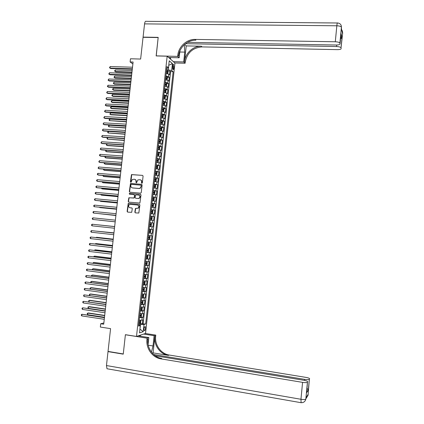 <?xml version="1.0" encoding="UTF-8"?>
<svg xmlns="http://www.w3.org/2000/svg" width="424" height="424" viewBox="0 0 424 424"><rect width="100%" height="100%" fill="white"/><g stroke="black" fill="none" stroke-linecap="round" stroke-linejoin="round"><path stroke-width="0.64" d="M141.865 183.29L142.337 182.877L143.084 176.066L142.554 175.377L131.482 174.587L130.401 181.869L131.016 182.288L132.33 179.458L134.35 179.251C135.495 179.474 136.051 180.205 136.03 181.456L135.934 182.336L136.56 182.755L137.842 179.935L139.904 179.718C141.049 179.935 141.611 180.672 141.589 181.928L141.494 182.808L141.865 183.29M145.512 328.446L145.252 326.666C144.695 326.48 144.277 327.227 143.99 328.918L144.25 330.699C144.807 330.879 145.225 330.132 145.512 328.446M134.832 212.17L135.362 212.869L138.823 213.034L139.893 204.988L139.369 204.288L128.223 203.382L127.115 211.406L127.64 212.106L131.694 212.334L132.299 208.64L131.774 207.94L129.972 207.765C128.408 207.108 128.175 206.069 129.272 204.649L130.348 204.342L137.424 205.015C138.971 205.64 139.226 206.668 138.182 208.099L135.442 208.465L134.832 212.17L135.489 212.885M167.157 56.196L156.143 55.926L158.168 37.55L143.058 37.307L140.636 59.047L130.475 58.777L130.12 61.941L133.099 62.026L103.716 324.212L100.716 323.751L100.345 327.052L110.574 328.642L108.035 351.411L123.273 353.95L125.398 334.684L136.502 336.433L167.157 56.196L174.937 63.028L145.533 333.45L136.502 336.433M140.593 193.169L141.266 192.581L142.098 185.007L141.568 184.318L130.47 183.491L129.331 191.516L129.85 192.21L140.593 193.169M140.996 194.992L139.909 203.038L128.748 202.147L128.223 201.453L128.859 197.748L133.592 198.04L134.26 197.457L134.498 195.31L133.973 194.616L129.453 194.208L129.283 193.381L140.471 194.293L140.996 194.992M140.169 323.517L142.347 323.846L142.771 319.94L141.897 320.178L142.183 317.565L139.512 317.55M140.863 317.014L143.058 317.338L143.482 313.431L142.607 313.649L142.893 311.041L140.227 311.004M141.558 310.511L143.768 310.834L144.192 306.934L143.323 307.124L143.603 304.522L140.943 304.469M142.252 304.024L144.473 304.337L144.897 300.441L144.033 300.611L144.314 298.008L141.658 297.934M141.701 297.547L145.183 297.849L145.607 293.954L144.743 294.102L145.024 291.5L142.369 291.41M143.588 291.055L145.888 291.362L146.312 287.477L145.453 287.599L145.734 285.002L143.084 284.891M144.107 284.557L146.598 284.886L147.017 281.006L146.158 281.107L146.444 278.51L143.794 278.382M144.473 278.054L147.303 278.42L147.722 274.54L146.868 274.614L147.149 272.023L144.505 271.874M145.782 271.546L146.132 268.339L146.524 268.938L146.312 270.878L145.766 271.561L144.547 271.514L148.008 271.954L148.427 268.079L147.573 268.132L147.859 265.541L145.215 265.376M145.252 265.069L148.713 265.498L149.131 261.624L148.283 261.661L148.564 259.069L145.925 258.884M145.951 258.629L149.412 259.048L149.836 255.179L148.988 255.19L149.269 252.603L146.635 252.402M146.656 252.201L150.117 252.603L150.536 248.74L149.693 248.729L149.974 246.143L147.345 245.92M147.361 245.772L150.817 246.164L151.241 242.305L150.398 242.274L150.679 239.693L148.05 239.449M148.061 239.353L151.522 239.735L151.94 235.882L151.103 235.823L151.384 233.242L148.755 232.983M148.76 232.94L152.221 233.311L152.64 229.458L151.803 229.379L152.084 226.803L149.465 226.527M152.084 226.803L152.921 226.893L153.34 223.045L149.884 222.69M149.889 222.653L152.508 222.945L152.788 220.369L153.621 220.485L154.039 216.638L150.584 216.293M150.594 216.208L153.207 216.516L153.488 213.945L154.32 214.078L154.739 210.24L151.283 209.901M151.294 209.763L153.907 210.092L154.188 207.522L155.014 207.681L155.433 203.843L151.978 203.52M151.999 203.329L154.612 203.674L154.887 201.108L155.714 201.289L156.133 197.457L152.677 197.144M152.704 196.9L155.311 197.266L155.587 194.701L156.408 194.902L156.827 191.076L153.371 190.774M153.403 190.482L156.006 190.858L156.286 188.298L157.103 188.526L157.521 184.7L154.071 184.408L155.263 184.62L155.645 185.389L155.433 187.307L154.93 187.806L155.274 184.641M154.108 184.064L156.705 184.461L156.986 181.907L157.797 182.15L158.216 178.329L155.29 178.091M154.808 177.656L157.405 178.069L157.68 175.515L158.491 175.785L158.91 171.969L156.377 171.768M155.507 171.254L158.099 171.688L158.38 169.134L159.186 169.425L159.604 165.614L157.278 165.44M156.207 164.857L158.793 165.312L159.074 162.763L159.88 163.07L160.293 159.265L158.057 159.101M156.907 158.47L159.493 158.936L159.768 156.392L160.574 156.726L160.988 152.921L158.767 152.767M157.601 152.084L160.187 152.571L160.463 150.027L161.263 150.388L161.677 146.582L159.477 146.439M158.3 145.708L160.882 146.216L161.157 143.672L161.952 144.054L162.371 140.254L160.182 140.116M158.995 139.337L161.571 139.862L161.851 137.323L162.646 137.726L163.06 133.931L160.892 133.798M159.694 132.977L162.265 133.518L162.54 130.979L163.335 131.403L163.749 127.613L161.597 127.486M160.389 126.617L162.959 127.179L163.235 124.645L164.024 125.085L164.438 121.301L162.297 121.185M161.083 120.268L163.648 120.845L163.924 118.312L164.708 118.778L165.122 114.999L163.002 114.888M161.777 113.924L164.337 114.517L164.613 111.989L165.397 112.477L165.811 108.698L163.701 108.597M162.466 107.585L165.026 108.2L165.302 105.671L166.086 106.18L166.494 102.407L164.406 102.311M163.161 101.251L165.715 101.887L165.991 99.359L166.77 99.889L167.183 96.121L165.1 96.031M163.85 94.928L166.404 95.575L166.68 93.057L167.453 93.609L167.867 89.84L165.8 89.755M164.544 88.611L167.093 89.278L167.369 86.756L168.143 87.328L168.551 83.565L166.499 83.491M165.233 82.298L167.782 82.982L168.052 80.465L168.826 81.058L169.234 77.3L168.466 76.691L165.922 75.991M167.194 77.232L169.234 77.3M172.663 65.773L172.95 69.637C173.347 69.838 173.628 69.366 173.792 68.237L173.506 64.374C173.109 64.178 172.828 64.644 172.663 65.773M142.347 323.846L145.676 323.994L173.124 71.693L171.678 70.49L166.616 69.663M145.676 323.994L144.012 324.482L143.227 331.685L139.523 332.872L140.317 325.558L138.579 326.067L166.95 66.563L168.466 67.819L169.229 60.807L172.43 63.579L171.678 70.49M143.148 323.618L170.612 71.614L169.918 71.041L169.505 74.794L168.741 74.179L166.197 73.469M167.782 82.982L168.551 83.565M167.093 89.278L167.867 89.84M166.404 95.575L167.183 96.121M165.715 101.887L166.494 102.407M165.026 108.2L165.811 108.698M164.337 114.517L165.122 114.999M163.648 120.845L164.438 121.301M162.959 127.179L163.749 127.613M162.265 133.518L163.06 133.931M161.571 139.862L162.371 140.254M160.882 146.216L161.677 146.582M160.187 152.571L160.988 152.921M159.493 158.936L160.293 159.265M158.793 165.312L159.604 165.614M158.099 171.688L158.91 171.969M157.405 178.069L158.216 178.329M156.705 184.461L157.521 184.7M156.006 190.858L156.827 191.076M155.311 197.266L156.133 197.457M154.612 203.674L155.433 203.843M153.907 210.092L154.739 210.24M153.207 216.516L154.039 216.638M152.508 222.945L153.34 223.045M152.221 233.311L151.384 233.242M151.522 239.735L150.679 239.693M150.817 246.164L149.974 246.143M150.117 252.603L149.269 252.603M149.412 259.048L148.564 259.069M148.713 265.498L147.859 265.541M148.008 271.954L147.149 272.023M147.303 278.42L146.444 278.51M146.598 284.886L145.734 285.002M145.888 291.362L145.024 291.5M145.183 297.849L144.314 298.008M144.473 304.337L143.603 304.522M143.768 310.834L142.893 311.041M143.058 317.338L142.183 317.565M139.947 328.966L140.62 324.397L138.796 324.116M168.429 69.722L168.752 65.179M168.736 65.307L172.43 63.579M166.749 68.45L168.466 67.819M103.853 322.977L100.716 323.751M130.12 61.941L132.882 63.96M139.936 329.045L143.227 331.685M138.712 324.879L140.317 325.558M167.888 70.978L169.918 71.041M170.612 71.614L173.124 71.693M168.052 80.465L165.508 79.776M167.369 86.756L164.872 86.088M166.68 93.057L164.13 92.4M165.991 99.359L163.436 98.723M165.302 105.671L162.747 105.051M164.613 111.989L162.053 111.385M163.924 118.312L161.358 117.729M163.235 124.645L160.664 124.078M162.54 130.979L159.97 130.433M161.851 137.323L159.276 136.793M161.157 143.672L158.576 143.158M160.463 150.027L157.882 149.534M159.768 156.392L157.182 155.915M159.074 162.763L156.488 162.302M158.38 169.134L155.788 168.694M157.68 175.515L155.089 175.096M156.986 181.907L154.389 181.499M156.286 188.298L153.684 187.912M155.587 194.701L152.984 194.33M154.887 201.108L152.28 200.759M154.188 207.522L151.58 207.188M153.488 213.945L150.875 213.627M152.788 220.369L150.17 220.077M149.179 229.108L151.803 229.379M148.474 235.569L151.103 235.823M147.769 242.04L150.398 242.274M147.059 248.512L149.693 248.729M146.349 254.994L148.988 255.19M145.644 261.481L148.283 261.661M144.934 267.973L147.573 268.132M144.224 274.476L146.868 274.614M143.508 280.985L146.158 281.107M142.798 287.499L145.453 287.599M142.082 294.018L144.743 294.102M141.372 300.547L144.033 300.611M140.657 307.082L143.323 307.124M139.941 313.622L142.607 313.649M139.226 320.168L141.897 320.178M140.62 324.397L144.012 324.482M141.918 183.29L141.833 181.997C141.876 180.857 141.388 180.131 140.371 179.818M134.816 179.357C135.828 179.665 136.316 180.386 136.279 181.525L136.364 182.818M142.554 175.377L131.732 174.662L130.831 182.352M141.786 184.382L130.725 183.56L129.585 191.579L129.914 192.215M141.181 185.643L140.81 185.161L131.387 184.35L130.921 184.763L130.815 185.686C130.793 186.936 131.35 187.668 132.489 187.896L138.934 188.457L140.174 188.118L141.425 185.707L140.943 185.193M141.425 185.707L140.418 188.182L139.183 188.521L132.744 187.959M134.111 194.648L134.747 195.363L134.238 197.982L129.113 197.801L128.477 201.506L128.843 202.158M140.662 194.346L129.802 193.371L129.553 194.213M138.118 198.459L139.21 198.141C140.307 196.709 140.068 195.671 138.5 195.024L135.606 194.907L135.097 197.531L135.622 198.231L138.367 198.512L139.454 198.194C140.54 196.81 140.328 195.777 138.818 195.088M138.367 198.512L135.871 198.284M137.683 205.062C139.22 205.693 139.469 206.721 138.431 208.142L135.691 208.513L135.086 212.207M131.912 207.972L130.226 207.813M139.528 204.326L128.477 203.43L127.375 211.449L127.778 212.117M167.734 70.554L167.395 73.665L167.877 73.384L168.079 71.502L167.724 70.532L166.563 70.135M167.363 73.659L166.219 73.283M132.145 70.522L115.365 69.981L115.19 71.513L115.826 71.932L131.928 72.462M166.351 72.085L167.279 72.35L167.363 71.592L166.431 71.333M166.409 71.539L166.733 72.08M115.365 69.981L114.761 70.543L114.692 71.158L115.19 71.513L131.975 72.059M132.341 68.794L109.996 68.1L110.176 66.541L132.516 67.22M132.293 69.213L110.659 68.534L109.498 67.739L110.176 66.541M341.235 25.599L341.431 27.242L339.889 43.094C339.354 42.326 337.822 41.881 335.299 41.769L336.836 25.785C339.359 25.885 340.88 26.352 341.41 27.178L341.463 28.859L342.465 33.411L342.56 32.404L342.682 32.966L341.034 47.811C340.514 47.069 339.02 46.645 336.55 46.529L336.693 45.018M339.889 43.094L341.41 27.178C341.368 24.629 340.08 23.235 337.536 22.986C337.313 22.567 337.08 23.5 336.836 25.785L144.558 23.882L143.079 37.116L158.189 37.36L156.228 55.926M173.379 61.666L183.703 61.946L184.763 52.115L184.276 44.737M183.703 61.946L185.124 63.25L185.235 62.19C187.143 52.767 192.75 47.674 202.057 46.91L337.366 49.635C339.852 49.613 341.129 49.232 341.198 48.484M186.226 45.903L184.535 61.538C185.272 53.18 193.254 45.877 201.405 46.205L186.226 45.903L184.7 44.361M156.149 55.862L177.677 56.392L177.794 55.295C178.557 46.666 186.783 39.109 195.183 39.416L335.299 41.769M177.677 56.392L179.177 57.775L179.93 50.816M185.527 43.688L336.55 46.529M144.558 23.882C144.87 21.794 145.437 20.94 146.269 21.327L337.313 22.986M168.651 57.51L179.177 57.775M174.863 62.964L185.124 63.25M187.594 42.32L336.153 45.018C338.691 44.992 339.995 44.584 340.064 43.799L341.05 33.517L342.014 37.778L340.557 38.653M339.91 43.158L340.064 43.799M177.794 55.295L178.541 55.989C179.304 47.387 187.498 39.856 195.872 40.169L195.183 39.416M340.965 34.381L341.05 33.517M170.665 57.558L170.496 59.132M170.162 58.835L170.305 57.553M153.668 354.528L304.623 379.353C307.13 379.719 308.709 379.697 309.35 379.289L308.068 395.253L307.851 395.624L307.951 394.559L306.181 397.601L305.821 399.127C305.142 399.615 303.52 399.662 300.955 399.276L302.577 382.363C305.148 382.74 306.764 382.713 307.432 382.284L305.847 399.079M107.67 368.869L106.996 368.753L106.461 365.546L108.014 351.607L123.252 354.151L125.387 334.753L147.086 338.166L146.958 339.317C145.803 348.311 152.38 357.628 160.903 358.858L302.577 382.363M151.437 352.1L153.022 345.968L154.129 335.686L155.788 335.108L155.666 336.216C154.559 344.887 160.934 353.855 169.181 355.026L305.953 377.392C308.455 377.853 309.679 378.341 309.631 378.86M138.182 335.877L148.84 337.546L148.082 344.569M148.84 337.546L147.086 338.166M153.08 352.879L154.85 336.508C153.732 345.205 160.129 354.21 168.402 355.386L153.08 352.879L152.338 353.192M307.093 388.421L308.365 389.9L306.685 392.704L307.458 382.247M307.723 381.839C307.782 381.293 306.531 380.784 303.971 380.307L155.232 355.778M108.406 351.469L108.014 351.607M143.678 334.064L154.129 335.686M145.4 333.492L155.788 335.108M146.958 339.317L147.838 339.004C146.683 347.966 153.244 357.246 161.735 358.476L160.903 358.858M306.685 392.704L306.764 391.882M140.381 335.151L140.264 336.206M139.899 336.147L139.989 335.278M165.53 79.58L166.696 79.961L167.189 79.659L167.395 77.778L167.04 76.813L165.874 76.431M131.456 76.686L114.671 76.103L114.496 77.634L115.132 78.037L131.239 78.615M165.662 78.382L166.595 78.636L166.68 77.883L165.742 77.629M165.72 77.831L166.68 77.883L165.811 77.852L166.044 78.371M114.671 76.103L113.998 77.269L114.496 77.634L131.281 78.228M165.906 86.252L166.505 85.94L166.712 84.058L166.351 83.104L165.185 82.733M166.007 86.252L164.841 85.887M130.762 82.86L113.977 82.224L113.802 83.756L114.443 84.148L130.55 84.773M164.973 84.689L165.906 84.933L165.991 84.18L165.053 83.931M165.031 84.122L165.991 84.18L165.122 84.148L165.355 84.668M113.977 82.224L113.303 83.39L113.802 83.756L130.592 84.408M165.122 92.543L165.816 92.231L166.023 90.344L165.667 89.4L164.496 89.04M165.323 92.554L164.152 92.194M130.073 89.04L113.282 88.356L113.107 89.888L113.749 90.264L129.861 90.937M164.279 90.996L165.217 91.24L165.307 90.487L164.364 90.238M164.342 90.423L164.666 90.969M113.282 88.356L112.678 88.902L112.609 89.512L113.107 89.888L129.898 90.588M164.321 98.845L165.132 98.522L165.339 96.635L164.984 95.729L163.807 95.352M164.634 98.861L163.457 98.511M129.378 95.225L112.583 94.494L112.408 96.031L113.054 96.391L129.166 97.107M164.984 95.729L164.644 98.85M163.59 97.313L164.528 97.547L164.618 96.794L163.675 96.555M163.653 96.73L163.977 97.282M112.583 94.494L111.984 95.029L111.915 95.644L112.408 96.031L129.203 96.773M131.636 75.096L109.286 74.333L109.466 72.774L131.811 73.522M131.588 75.493L109.948 74.751L108.788 73.967L109.466 72.774M130.926 81.403L108.576 80.576L108.756 79.012L131.106 79.829M130.883 81.784L109.238 80.979L108.078 80.2L108.756 79.012M130.221 87.715L107.866 86.819L108.046 85.256L130.396 86.136M130.179 88.081L108.533 87.212L107.367 86.438L108.046 85.256M129.511 94.038L107.155 93.073L107.33 91.51L129.691 92.459M129.474 94.388L107.823 93.45L106.657 92.686L107.33 91.51M163.5 105.152L164.443 104.823L164.65 102.931L164.289 102.014L163.113 101.675M163.054 105.088L162.752 105.004M163.945 105.173L162.768 104.834M128.684 101.421L111.888 100.636L111.713 102.173L112.36 102.518L128.477 103.286M162.901 103.636L163.839 103.864L163.934 103.112L162.98 102.873M163.076 103.069L163.934 103.112L163.054 103.064L163.282 103.599M111.888 100.636L111.289 101.166L111.221 101.781L111.713 102.173L128.509 102.968M128.801 100.361L106.44 99.333L106.62 97.764L128.981 98.781M128.763 100.695L107.113 99.693L105.942 98.935L106.62 97.764M162.646 111.459L163.754 111.13L163.961 109.238L163.595 108.332L162.424 107.998M162.429 111.433L162.058 111.321M163.251 111.491L162.074 111.168M127.99 107.617L111.189 106.784L111.014 108.321L111.666 108.655L127.783 109.472M162.207 109.964L163.145 110.187L163.245 109.434L162.291 109.201M162.275 109.365L162.593 109.917M111.189 106.784L110.59 107.309L110.521 107.924L111.014 108.321L127.815 109.169M128.09 106.694L105.73 105.597L105.905 104.028L128.271 105.11M128.059 107.012L106.398 105.942L105.232 105.194L105.905 104.028M161.369 117.649L162.562 117.819L163.065 117.443L163.272 115.545L162.906 114.655L161.73 114.332M162.562 117.819L161.385 117.501M127.295 113.823L110.494 112.938L110.32 114.48L110.966 114.798L127.089 115.662M161.518 116.298L162.456 116.515L162.556 115.763L161.597 115.54M161.703 115.715L162.556 115.763L161.671 115.71L161.899 116.245M110.494 112.938L109.821 114.072L110.32 114.48L127.121 115.376M127.38 113.033L105.014 111.867L105.194 110.298L127.56 111.448M127.348 113.33L105.687 112.201L104.516 111.459L105.194 110.298M160.675 123.983L161.867 124.147L162.376 123.76L162.583 121.863L162.217 120.983L161.035 120.67M161.867 124.147L160.691 123.845M126.596 120.034L109.795 119.102L109.62 120.639L126.394 121.858M160.823 122.642L161.761 122.849L161.867 122.096L160.903 121.879M160.887 122.022L161.205 122.584M109.795 119.102L109.196 119.616L109.127 120.231L109.62 120.639L126.426 121.587M126.67 119.377L104.299 118.142L104.479 116.573L126.85 117.793M126.638 119.658L104.977 118.46L103.8 117.729L104.479 116.573M159.981 130.327L161.178 130.486L161.682 130.089L161.888 128.191L161.533 127.338L160.341 127.02M161.178 130.486L159.996 130.195M125.902 126.251L109.095 125.266L108.92 126.808L125.7 128.059M160.129 128.986L161.072 129.188L161.173 128.435L160.208 128.223M160.198 128.361L160.511 128.923M109.095 125.266L108.496 125.774L108.427 126.389L108.92 126.808L125.727 127.804M125.96 125.732L103.583 124.428L103.763 122.859L126.135 124.142M125.928 125.997L104.262 124.73L103.085 124.004L103.763 122.859M159.286 136.671L160.484 136.83L160.993 136.417L161.2 134.519L160.839 133.682L159.647 133.369M160.839 133.682L160.495 136.82L159.302 136.549M125.202 132.474L108.396 131.44L108.221 132.982L125.001 134.265M159.435 135.341L160.378 135.537L160.484 134.784L159.514 134.578M159.504 134.705L159.816 135.272M108.396 131.44L107.797 131.938L107.728 132.558L108.221 132.982L125.027 134.026M125.244 132.087L102.868 130.719L103.048 129.145L125.425 130.497M125.218 132.336L103.546 131.005L102.37 130.285L103.048 129.145M158.592 143.026L159.79 143.185L160.298 142.756L160.511 140.853L160.139 140.005L158.952 139.729M160.145 140.026L159.806 143.174L158.608 142.909M124.508 138.701L107.691 137.62L107.516 139.162L124.306 140.482M158.735 141.701L159.684 141.892L159.795 141.139L158.82 140.938M158.809 141.054L159.122 141.627M107.691 137.62L107.097 138.113L107.028 138.733L107.516 139.162L124.333 140.259M124.534 138.452L102.152 137.016L102.327 135.442L124.714 136.862M124.508 138.685L102.831 137.286L101.654 136.576L102.327 135.442M157.898 149.386L159.095 149.54L159.609 149.105L159.816 147.197L159.445 146.359L158.258 146.094M159.451 146.381L159.111 149.529L157.908 149.28M106.981 143.906L106.816 145.347L107.473 145.596L123.607 146.699M158.041 148.071L158.989 148.252L159.101 147.499L158.126 147.303M158.115 147.414L158.428 147.987M106.88 143.895L106.323 144.913L106.816 145.347L123.633 146.497M123.819 144.823L101.431 143.317L101.612 141.743L123.999 143.233M123.797 145.04L102.115 143.577L100.939 142.872L101.612 141.743M157.203 155.751L158.401 155.905L158.915 155.454L159.122 153.546L158.751 152.719L157.558 152.465M158.401 155.905L157.214 155.656M106.265 150.213L106.111 151.543L106.774 151.776L122.912 152.926M157.346 154.442L158.29 154.617L158.406 153.864L157.426 153.679M157.415 153.779L157.728 154.357M106.037 150.197L105.624 151.098L106.111 151.543L122.933 152.741M123.103 151.204L100.716 149.624L100.896 148.05L123.283 149.608M123.082 151.4L101.4 149.868L100.218 149.174L100.896 148.05M156.504 162.122L157.707 162.275L158.221 161.809L158.428 159.901L158.051 159.09L156.864 158.846M157.707 162.275L156.514 162.037M105.55 156.53L105.412 157.739L106.074 157.961L122.213 159.159M156.647 160.823L157.596 160.993L157.712 160.24L156.732 160.055M156.721 160.15L157.028 160.733M105.2 156.504L104.919 157.288L105.412 157.739L122.234 158.989M122.388 157.585L99.995 155.942L100.175 154.363L122.568 155.99M122.366 157.765L100.684 156.17L99.502 155.481L99.571 154.85L100.175 154.363M155.809 168.503L157.007 168.651L157.527 168.174L157.733 166.266L157.357 165.461L156.165 165.228M157.368 165.482L157.023 168.641L155.815 168.423M104.834 162.848L104.707 163.945L105.375 164.152L121.513 165.397M155.947 167.21L156.901 167.374L157.018 166.621L156.032 166.441M156.021 166.526L156.334 167.114M104.352 162.811L104.219 163.484L104.707 163.945L121.529 165.243M121.672 163.977L99.274 162.265L99.455 160.68L121.852 162.376M121.656 164.136L99.963 162.477L98.781 161.793L99.455 160.68M155.11 174.889L156.313 175.032L156.827 174.545L157.039 172.632L156.668 171.863L155.465 171.619M156.668 171.863L156.323 175.022L155.115 174.815M104.113 169.176L104.002 170.157L104.67 170.347L120.814 171.641M155.248 173.602L156.202 173.761L156.323 173.008L155.332 172.833M155.327 172.907L155.635 173.501M103.578 169.134L103.514 169.69L104.002 170.157L120.829 171.503M120.957 170.374L98.553 168.593L98.734 167.008L121.137 168.773M120.941 170.517L99.248 168.789L98.061 168.116L98.734 167.008M154.41 181.281L155.613 181.424L156.133 180.921L156.339 179.008L155.963 178.228L154.765 178.016M155.613 181.424L154.416 181.218M103.398 175.51L103.297 176.373L103.965 176.548L120.114 177.894M154.548 180.004L155.502 180.152L155.629 179.4L154.633 179.235M154.627 179.299L154.93 179.898M102.857 175.467L103.297 176.373L120.125 177.773M120.236 176.776L97.833 174.927L98.013 173.342L120.416 175.176M120.225 176.903L98.527 175.107L97.34 174.444L97.414 173.808L98.013 173.342M153.716 187.625L154.914 187.821L153.711 187.678M102.677 181.854L102.592 182.596L103.26 182.76L119.414 184.149M153.848 186.406L154.802 186.549L154.93 185.797L153.933 185.638M153.928 185.696L154.23 186.295M102.136 181.806L102.592 182.596L119.425 184.048M119.52 183.184L97.112 181.265L97.292 179.681L119.701 181.583M119.51 183.295L97.806 181.435L96.619 180.778L96.693 180.142L97.292 179.681M153.011 194.086L154.214 194.224L154.739 193.694L154.946 191.775L154.564 191.023L153.366 190.832M154.214 194.224L153.016 194.038M101.956 188.198L101.887 188.823L102.56 188.972L118.709 190.413M153.149 192.819L154.103 192.957L154.235 192.204L153.234 192.051M153.228 192.099L153.525 192.708M101.421 188.15L101.887 188.823L118.72 190.323M118.8 189.602L96.391 187.615L96.571 186.025L118.98 187.996M118.789 189.692L97.085 187.768L95.898 187.117L95.972 186.481L96.571 186.025M152.311 200.494L153.514 200.632L154.039 200.091L154.251 198.172L153.864 197.425L152.667 197.25M153.514 200.632L152.311 200.457M101.235 194.552L101.177 195.061L101.855 195.194L118.01 196.683M152.449 199.238L153.403 199.37L153.536 198.618L152.529 198.469M152.529 198.506L152.82 199.121M100.7 194.505L101.177 195.061L118.015 196.614M118.079 196.026L95.665 193.964L95.845 192.379L118.259 194.42M118.073 196.1L96.365 194.107L95.177 193.461L95.246 192.83L95.845 192.379M151.607 206.912L152.815 207.05L153.34 206.493L153.552 204.575L153.165 203.838L151.962 203.674M153.175 203.859L152.826 207.034L151.612 206.886M100.515 200.912L100.472 201.299L101.145 201.421L117.305 202.958M151.744 205.667L152.704 205.788L152.836 205.036L151.829 204.893M151.824 204.924L152.115 205.545M100.053 200.87L100.472 201.299L117.31 202.905M117.358 202.455L94.939 200.324L95.124 198.734L117.538 200.849M117.353 202.513L95.644 200.451L94.451 199.815L94.526 199.179L95.124 198.734M152.11 213.468L150.907 213.32L152.11 213.468L152.64 212.901L152.852 210.982L152.465 210.256L151.262 210.103M99.794 207.278L100.44 207.654L116.6 209.239M151.039 212.095L151.999 212.212L152.137 211.459L151.124 211.322M151.124 211.343L151.41 211.979M99.476 207.246L99.762 207.548L116.605 209.202M116.637 208.889L94.218 206.695L94.398 205.099L116.817 207.283M116.637 208.931L94.218 206.695L93.725 206.175L93.799 205.539L94.398 205.099M151.41 219.897L150.202 219.759L151.41 219.897L151.94 219.319L152.152 217.395L151.771 216.701L150.557 216.537M99.068 213.654L115.895 215.53M151.771 216.701L151.426 219.881M150.34 218.535L151.299 218.646L151.437 217.888L150.419 217.761M150.419 217.772L150.7 218.418M98.893 213.632L115.895 215.509M115.916 215.334L93.492 213.065L93.672 211.47L116.097 213.722M115.916 215.355L93.492 213.065L93.004 212.541L93.073 211.905L93.672 211.47M150.706 226.331L149.497 226.204L150.706 226.331L151.241 225.743L151.448 223.814L151.061 223.114L149.852 222.982M99.025 220.141L115.19 221.826L99.025 220.141M149.635 224.98L150.594 225.08L150.737 224.328L149.72 224.206L149.985 224.874M92.946 217.846L92.347 218.275L92.278 218.911L92.766 219.441L115.196 221.789L92.766 219.441L92.946 217.846L115.376 220.167M150.356 229.554L149.147 229.432L150.356 229.554L150.748 230.243L150.536 232.172L150.017 232.76L150.366 229.57M150.017 232.76L148.792 232.659M97.737 224.81L114.66 226.559L97.801 224.821M150.032 230.773L149.195 230.683L149.02 231.435L149.889 231.525L150.032 230.773L149.01 230.656M114.655 226.617L92.22 224.232L114.65 226.623M92.035 225.828L91.552 225.287L91.621 224.651L92.22 224.232L92.035 225.828L114.469 228.239M149.651 235.998L148.442 235.887L149.651 235.998L150.043 236.672L149.836 238.606L149.312 239.21L148.087 239.115M113.955 232.856L97.08 231.207M149.301 239.221L149.661 236.014M148.22 237.891L149.184 237.981L149.333 237.223L148.305 237.111M148.501 237.133L148.225 237.875M113.95 232.882L96.873 231.186M113.929 233.057L91.489 230.624L113.929 233.083M91.308 232.22L90.821 231.674L90.895 231.032L91.489 230.624L91.308 232.22L113.749 234.7M147.382 245.581L148.596 245.676L149.131 245.046L149.343 243.111L148.946 242.448L147.732 242.348M148.946 242.448L147.738 242.327M113.245 239.168L97.075 237.345L96.386 237.308L96.354 237.604M147.515 244.351L148.48 244.436L148.628 243.678L147.6 243.577M147.817 243.599L147.515 244.33M113.24 239.21L96.386 237.308L96.004 237.567M113.208 239.507L90.763 237.021L113.203 239.549M90.582 238.622L90.095 238.065L90.169 237.424L90.763 237.021L90.582 238.622L113.023 241.171M146.672 252.057L147.891 252.137L148.427 251.496L148.638 249.561L148.252 248.925L147.027 248.819M147.902 252.121L148.252 248.925L147.027 248.787M112.54 245.485L96.365 243.614L95.676 243.593L95.628 244.007M146.805 250.823L147.775 250.902L147.923 250.144L146.889 250.049M147.128 250.07L146.81 250.791M112.53 245.544L95.676 243.593L95.135 243.954M112.482 245.962L90.036 243.424L112.477 246.026M89.851 245.024L89.363 244.463L89.438 243.821L90.036 243.424L89.851 245.024L112.296 247.643M145.962 258.534L147.181 258.608L147.722 257.951L147.934 256.011L147.536 255.37L146.317 255.296M147.536 255.37L146.322 255.253M111.83 251.808L95.654 249.89L94.96 249.884L94.902 250.42M146.1 257.304L147.064 257.373L147.218 256.615L146.185 256.525M146.439 256.547L146.105 257.262M111.819 251.883L94.96 249.884L94.361 250.356M111.761 252.428L89.305 249.831L111.751 252.503M89.12 251.437L88.637 250.865L88.711 250.224L89.305 249.831L89.12 251.437L111.57 254.124M145.257 265.021L146.476 265.079L147.017 264.412L147.229 262.472L146.837 261.857L145.612 261.778M146.487 265.064L146.837 261.857L145.618 261.73M111.12 258.142L94.939 256.17L94.245 256.175L94.17 256.833M145.39 263.786L146.359 263.85L146.513 263.092L145.474 263.007M145.745 263.034L145.395 263.739M111.109 258.232L94.245 256.175L93.635 256.769M111.035 258.894L88.574 256.25L111.024 258.99M88.388 257.856L87.906 257.273L87.98 256.631L88.574 256.25L88.388 257.856L110.844 260.617M146.132 268.339L144.902 268.265M146.121 268.323L144.907 268.212M110.41 264.475L94.229 262.456L93.529 262.477L93.444 263.256M144.679 270.279L145.649 270.337L145.808 269.574L144.764 269.5M145.045 269.521L144.685 270.221M110.399 264.587L93.529 262.477L92.904 263.193M110.309 265.371L87.842 262.668L110.298 265.488M87.657 264.279L87.174 263.691L87.249 263.05L87.842 262.668L87.657 264.279L110.113 267.109M143.837 278.012L145.056 278.049L145.602 277.354L145.814 275.409L145.411 274.805L144.192 274.763M145.411 274.805L144.197 274.694M109.699 270.819L93.513 268.752L92.814 268.789L92.713 269.685M143.969 276.777L144.939 276.824L145.098 276.066L144.054 275.998M144.346 276.019L143.98 276.708M109.683 270.947L92.814 268.789L92.178 269.616M109.583 271.853L87.111 269.102L109.567 271.985M86.925 270.708L86.443 270.115L86.517 269.473L87.111 269.102L86.925 270.708L109.387 273.613M143.121 284.52L144.351 284.546L144.897 283.836L145.109 281.891L144.706 281.298L143.482 281.266M144.706 281.298L143.487 281.191M108.989 277.169L92.798 275.049L92.098 275.102L91.982 276.125M143.259 283.28L144.229 283.322L144.393 282.564L143.344 282.501M143.646 282.522L143.27 283.206M108.968 277.312L92.098 275.102L91.51 275.462L91.446 276.05M108.857 278.34L86.379 275.536L108.841 278.494M86.194 277.148L85.712 276.543L85.786 275.902L86.379 275.536L86.194 277.148L108.655 280.121M142.411 291.028L143.641 291.044L144.187 290.323L144.399 288.373L143.996 287.795L142.766 287.774M143.996 287.795L142.777 287.689M108.274 283.529L92.088 281.356L91.383 281.425L91.255 282.564M142.549 289.793L143.519 289.825L143.683 289.067L142.634 289.009M142.941 289.03L142.554 289.709M108.258 283.688L91.383 281.425L90.794 281.774L90.8 282.506M108.125 284.838L85.643 281.976L108.109 285.007M85.463 283.587L84.98 282.983L85.049 282.336L85.643 281.976L85.463 283.587L107.924 286.635M142.067 294.198L143.286 294.298L142.941 297.537L143.476 296.816L143.688 294.866L143.296 294.314L142.056 294.288M107.564 289.889L91.372 287.668L90.667 287.748L90.524 289.014M141.833 296.312L142.809 296.339L142.973 295.576L141.918 295.528M142.236 295.549L141.844 296.217M107.542 290.069L90.667 287.748L90.079 288.097L90.195 288.967M107.399 291.341L84.911 288.426L107.378 291.526M84.726 290.037L84.243 289.422L84.318 288.781L84.911 288.426L84.726 290.037L107.193 293.159M140.985 304.077L142.215 304.066L142.766 303.319L142.978 301.369L142.57 300.812L141.34 300.812M142.57 300.812L141.351 300.711M106.848 296.259L90.651 293.986L89.946 294.081L89.787 295.47M141.123 302.837L142.098 302.858L142.263 302.095L141.208 302.052M141.531 302.068L141.134 302.731M106.827 296.45L89.946 294.081L89.363 294.426L89.591 295.438M106.668 297.849L84.175 294.881L106.647 298.051M83.989 296.498L83.581 295.226L84.175 294.881L83.989 296.498L106.461 299.683M140.27 310.606L141.505 310.591L142.056 309.827L142.268 307.872L141.86 307.326L140.63 307.342M141.86 307.326L140.641 307.23M106.133 302.63L89.936 300.309L89.225 300.425L89.056 301.93M140.408 309.366L141.383 309.382L141.552 308.614L140.492 308.582M140.826 308.598L140.418 309.25M106.111 302.847L89.225 300.425L88.642 300.759L88.976 301.92M105.936 304.363L83.438 301.342L105.915 304.586M83.252 302.959L82.775 302.328L82.85 301.681L83.438 301.342L83.252 302.959L105.73 306.223M139.554 317.147L140.789 317.115L141.346 316.341L141.558 314.385L141.15 313.85L139.915 313.877M141.15 313.85L139.925 313.755M105.417 309.017L89.22 306.642L88.51 306.769L88.33 308.354L105.21 310.845M139.692 315.901L140.673 315.912L140.842 315.149L139.777 315.117M140.116 315.133L139.708 315.779M105.391 309.244L88.51 306.769L87.922 307.098L88.33 308.354M105.21 310.887L82.701 307.813L105.178 311.126M82.516 309.43L82.039 308.789L82.113 308.142L82.701 307.813L82.516 309.43L104.998 312.764M138.839 323.692L140.079 323.65L140.636 322.86L140.847 320.904L140.434 320.385L139.199 320.417M140.434 320.385L139.215 320.29M104.702 315.403L88.499 312.981L87.789 313.119L87.609 314.709L104.495 317.253M138.977 322.447L139.957 322.447L140.132 321.684L139.061 321.662M139.406 321.678L138.993 322.314M104.675 315.647L87.789 313.119L87.201 313.442L87.609 314.709M104.474 317.417L81.965 314.285L104.447 317.671M81.779 315.906L81.302 315.26L81.376 314.613L81.965 314.285L81.779 315.906L104.262 319.309M168.466 76.691L168.741 74.179M172.552 66.822L173.941 66.865M172.494 68.195L173.792 68.237M166.499 71.566L167.363 71.592M184.535 61.538L185.235 62.19M201.405 46.205L202.057 46.91M342.014 37.778L341.05 47.87M342.126 31.885L342.56 32.404L342.369 30.798M179.803 52.004L184.763 52.115M154.85 336.508L155.666 336.216M168.402 355.386L169.181 355.026M309.382 379.252L308.365 389.9M106.461 365.546L300.955 399.276L301.109 402.699M304.522 380.408L304.623 379.353M307.851 395.624L307.135 395.958M148.214 345.2L153.022 345.968M166.712 79.951L167.051 76.839M166.023 86.247L166.362 83.13M165.334 92.543L165.673 89.427M164.438 90.445L165.302 90.482M163.744 96.752L164.613 96.789M163.956 105.163L164.295 102.041M163.267 111.486L163.606 108.353M162.366 109.381L163.229 109.424M162.572 117.808L162.917 114.676M161.883 124.142L162.222 121.004M160.982 122.038L161.846 122.091M161.189 130.475L161.533 127.338M160.288 128.377L161.152 128.43M159.594 134.721L160.458 134.774M158.899 141.075L159.768 141.128M158.205 147.43L159.069 147.488M158.412 155.894L158.756 152.741M157.511 153.795L158.375 153.854M157.717 162.265L158.062 159.111M156.811 160.166L157.68 160.23M156.117 166.542L156.981 166.606M155.417 172.923L156.286 172.992M155.624 181.414L155.974 178.25M154.718 179.315L155.587 179.384M154.023 185.707L154.887 185.781M154.23 194.208L154.575 191.038M153.318 192.109L154.188 192.189M153.53 200.621L153.875 197.446M152.619 198.522L153.488 198.596M151.919 204.935L152.788 205.015M152.126 213.458L152.476 210.278M151.214 211.359L152.084 211.444M150.515 217.782L151.384 217.872M150.721 226.321L151.071 223.13M149.81 224.222L150.679 224.312M149.02 231.435L149.889 231.525M148.315 237.885L149.184 237.981M148.607 245.66L148.957 242.464M147.61 244.341L148.48 244.436M146.905 250.801L147.775 250.902M147.197 258.592L147.547 255.391M146.195 257.267L147.064 257.373M145.49 263.744L146.359 263.85M144.78 270.226L145.649 270.337M145.072 278.033L145.421 274.821M144.07 276.713L144.939 276.824M144.361 284.525L144.717 281.313M143.36 283.211L144.229 283.322M143.651 291.028L144.006 287.811M142.649 289.709L143.519 289.825M141.939 296.217L142.809 296.339M142.231 304.05L142.581 300.823M141.229 302.731L142.098 302.858M141.521 310.569L141.87 307.342M140.514 309.255L141.383 309.382M140.805 317.099L141.16 313.866M139.803 315.785L140.673 315.912M140.09 323.629L140.445 320.396M139.088 322.32L139.957 322.447M144.929 326.618L145.252 326.666M173.172 64.363L173.506 64.374M341.034 47.811L341.983 37.853M342.449 33.337L342.539 32.341L341.596 29.463M341.368 38.404L340.811 35.992M308.349 389.799L309.35 379.289M106.996 368.753L300.897 402.668C303.51 402.842 305.148 401.661 305.821 399.127L307.432 382.284M306.101 398.433L307.819 395.666L307.919 394.611M306.732 392.423L308.338 389.746M164.448 90.45L165.307 90.487M163.759 96.757L164.618 96.794M162.387 109.392L163.245 109.434M161.014 122.048L161.867 122.096M160.325 128.387L161.173 128.435M159.631 134.731L160.484 134.784M158.942 141.086L159.795 141.139M158.253 147.441L159.101 147.499M157.558 153.806L158.406 153.864M156.869 160.177L157.712 160.24M156.175 166.558L157.018 166.621M155.481 172.939L156.323 173.008M154.787 179.331L155.629 179.4M154.087 185.728L154.93 185.797M153.393 192.13L154.235 192.204M152.693 198.538L153.536 198.618M151.999 204.956L152.836 205.036M151.299 211.375L152.137 211.459M150.6 217.804L151.437 217.888M149.9 224.243L150.737 224.328M148.607 237.143L149.333 237.223M148.22 243.636L148.628 243.678M147.632 250.112L147.923 250.144"/></g></svg>
